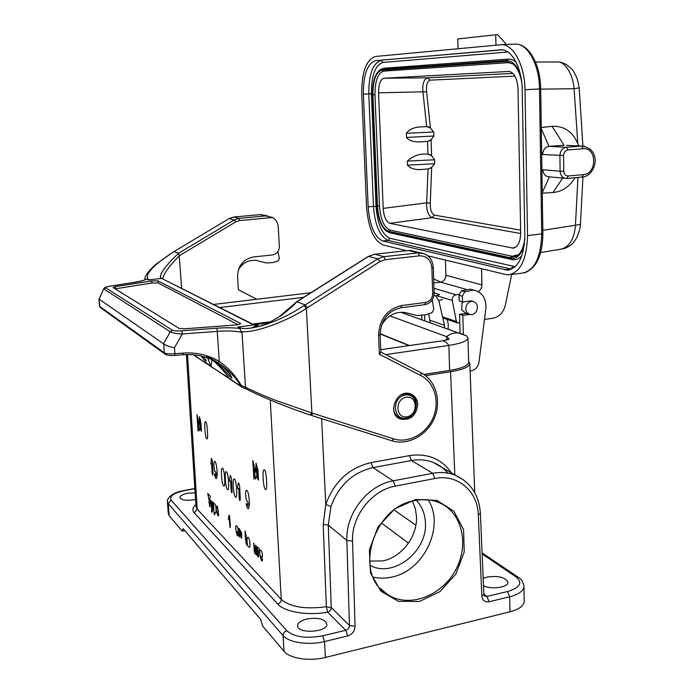 <?xml version="1.0" encoding="UTF-8"?>
<svg xmlns="http://www.w3.org/2000/svg" width="694" height="694" viewBox="0 0 694 694"><rect width="100%" height="100%" fill="white"/><g stroke="black" fill="none" stroke-linecap="round" stroke-linejoin="round"><path stroke-width="1.04" d="M240.332 323.326L240.61 323.647C240.324 324.263 238.649 324.714 235.596 325L184.378 328.817L179.104 328.427L113.105 287.585L115.36 286.648L151.726 280.923L158.015 280.888L240.332 323.326L240.376 323.968M115.161 288.851L151.891 283.022L158.171 282.987L238.111 324.679M380.833 352.326L379.375 354.27L420.972 375.636C434.67 382.594 440.074 401.826 433.099 417.831C426.298 433.906 408.454 443.613 393.767 438.903L313.003 413.372L311.068 415.324M313.003 413.372L311.901 412.999L309.923 414.934C288.192 407.699 259.981 396.291 246.717 389.187M241.113 331.506L242.006 332.391L245.476 387.2C252.46 390.817 262.349 395.138 275.162 400.169L311.91 412.999L306.366 308.405C285.39 322.155 253.232 333.58 241.113 331.506L239.89 328.479L237.895 327.013C241.044 328.756 246.379 328.956 253.891 327.603L259.729 326.275C266.435 324.48 273.722 321.773 281.582 318.138C286.24 315.874 290.387 314.226 304.059 305.646L305.169 304.926L296.841 301.699M175.035 355.363L183.337 354.721C192.646 354.053 201.564 355.432 210.091 358.841L218.046 362.823C227.623 368.982 235.318 376.842 241.13 386.402L241.339 385.621L245.476 387.2L246.691 389.178M173.986 251.575L178.54 253.301L179.26 255.774L181.628 288.426M178.54 253.301L234.13 219.963L238.918 218.384L265.62 215.912L272.655 217.491C276.03 219.616 277.895 222.765 278.242 226.947L279.344 246.301C279.162 251.115 276.828 254.004 272.343 254.958L253.553 256.945C243.264 259.131 237.938 265.698 237.574 276.637L238.406 289.823L256.867 299.244M207.61 356.065C216.207 361.73 223.546 368.488 229.636 376.339L231.779 378.291C231.996 377.64 231.102 375.957 229.072 373.242C223.043 365.833 215.539 360.264 206.56 356.551M203.004 356.499L206.491 360.62M218.046 362.823L219.278 361.461L217.248 331.359L182.227 333.988C176.319 333.693 172.346 332.964 170.299 331.784L172.433 330.257C174.177 330.951 177.36 331.125 181.993 330.795L216.944 328.184C225.819 327.551 233.47 327.646 239.89 328.479M163.663 343.877L99.095 299.149L99.719 306.427L164.339 352.804L163.663 343.877C165.441 345.378 169.041 346.679 174.454 347.763L174.897 353.723L183.216 353.081C196.263 352.179 208.287 354.972 219.278 361.461C228.439 367.846 235.795 375.896 241.339 385.621M99.164 299.183L103.692 288.765L99.095 299.149M211.956 359.639L210.985 366.423L229.306 378.629M207.706 357.939L210.941 366.519L228.916 378.135C223.19 369.633 215.955 362.233 207.194 355.927M193.609 354.851L207.038 363.795M193.4 354.825L207.506 364.229L201.191 356.057M241.13 386.402L228.916 378.135M173.144 252.104L156.879 263.555C153.383 266.244 143.884 275.431 144.925 279.595L144.933 279.734M228.899 218.705L173.292 252.017L229.081 218.601L233.826 217.04L238.918 218.384L239.69 220.562L235.691 221.889L179.26 255.774M178.488 253.414L170.603 261.135L164.66 268.17C161.39 272.595 160.002 275.839 160.479 277.912L161.303 278.468L148.533 279.873L146.434 279.083L145.22 279.578M148.533 279.873C144.04 275.067 152.29 265.776 173.292 252.017L173.283 252.017M109.756 286.232L110.103 286.18C106.815 286.7 105.332 287.238 105.653 287.776L172.433 330.257M163.541 343.782L170.299 331.784L103.9 288.99L105.653 287.776M174.454 347.763L182.227 333.988L181.993 330.795M417.753 404.567C417.328 399.076 414.769 395.476 410.067 393.767C396.066 388.779 386.523 414.891 400.776 419.167C410.648 420.451 416.313 415.576 417.753 404.567M297.058 301.621L368.592 256.39L377.753 258.871L305.169 304.926L307.433 307.694L380.069 261.525L385.231 259.677L419.454 255.843C426.758 255.843 430.896 259.825 431.868 267.771L432.709 293.614C432.44 298.437 430.159 301.37 425.856 302.402L401.878 305.49C387.2 309.004 379.436 318.91 378.586 335.211L379.375 354.27M304.067 305.655L306.375 308.405L307.433 307.694M255.496 325.417L258.463 325.425L255.062 325.321M237.895 327.013L253.7 324.974L162.309 278.719M296.85 301.69C295.765 303.46 283.768 314.408 278.745 317.071L296.841 301.664M296.598 301.743L368.332 256.398L374.699 254.221L408.792 250.465L413.728 251.202M241.321 386.645L242.7 387.668M162.648 278.893C163.645 273.757 169.18 266.071 179.269 255.852M160.479 277.912L162.023 278.554M255.678 326.076L255.869 326.822L254.889 326.319M256.129 326.909L256.008 325.972M238.415 269.766C242.787 262.636 248.868 259.547 256.667 260.502L266.201 262.939L272.855 262.566L277.973 261.031L279.352 258.688L277.99 251.384M381.396 325.365C387.165 315.701 395.025 311.406 404.949 312.491L417.007 315.51L425.457 314.842L431.98 312.673L433.802 309.524L432.284 299.834M459.064 294.412L456.027 294.794C453.338 295.531 452.098 297.422 452.306 300.45L456.34 321.487L457.745 323.014L459.801 322.823M484.481 319.413L492.688 318.286C499.003 316.993 503.167 312.847 505.18 305.837L511.695 274.416M433.802 282.97L440.534 282.146C443.891 281.365 445.678 279.075 445.895 275.284L445.427 260.137M481.549 268.925L481.948 284.93C481.888 287.932 480.638 290.153 478.218 291.601M541.294 128.702L548.997 146.365C545.102 147.145 542.994 149.861 542.673 154.51L541.65 152.255M541.277 127.496L552.112 126.325C563.979 125.788 572.55 131.548 577.807 143.606L578.657 145.94M552.112 126.325L564.014 145.22L549.032 146.365L566.399 147.258L581.641 146.078L566.599 145.35M575.04 177.699C569.47 186.747 562.123 191.683 553.005 192.516L542.266 193.175M542.257 192.646L549.44 176.849M541.945 171.878L542.899 169.77C543.324 174.211 545.432 176.562 549.197 176.823L565.029 178.306M363.387 94.202C363.283 74.648 367.334 63.466 375.549 60.656L501.944 49.742C512.432 50.306 522.053 68.862 522.218 89.83L524.829 235.119C524.126 256.927 518.192 268.587 507.01 270.096L382.828 241C374.569 237.166 369.685 225.802 368.167 206.907L363.387 94.202L368.783 93.916L373.459 206.413L368.167 206.907M518.002 88.763C517.351 78.743 514.445 72.965 509.283 71.413L384.068 78.222C380.416 79.324 378.586 84.191 378.568 92.84L383.201 208.382C383.895 216.754 386.072 221.733 389.742 223.312L513.005 248.114C517.871 247.238 520.422 242.145 520.682 232.837L518.002 88.763M430.61 154.857L428.285 154.233L431.625 155.673L431.104 139.737L433.889 135.989L433.637 131.999L406.354 133.317L406.519 137.429L433.889 135.989M430.644 168.13L428.597 168.859L431.685 167.349L434.652 163.758L407.499 165.163C413.572 171.947 424.225 168.937 428.051 168.937L426.663 202.848C426.42 210.768 428.259 215.721 432.18 217.699L434.427 215.131C431.547 213.691 430.159 209.701 430.263 203.151L426.663 202.848L383.201 208.382M430.263 203.151L431.685 167.349M428.051 168.937L428.597 168.859M434.652 163.758L434.644 159.793L431.625 155.673M428.285 154.233L427.964 154.242C420.469 153.27 413.607 155.56 407.369 161.086L407.499 165.163M407.369 161.086L434.644 159.793M406.519 137.429C411.048 143.823 423.444 141.576 427.539 141.359L431.104 139.737M427.86 141.324L430.15 140.526M433.637 131.999L430.419 128L426.663 126.594C422.854 127.123 411.924 125.64 406.354 133.317M429.317 127.184L427.209 126.603M378.568 92.84L426.619 91.729C426.047 85.223 427.2 81.363 430.098 80.157L427.643 77.823C423.774 79.263 422.221 84.061 422.984 92.224L426.663 126.594M430.419 128L426.619 91.729M518.661 254.689L512.077 256.251L390.011 230.113C384.086 227.511 380.581 219.486 379.497 206.031L374.977 94.714C374.951 80.825 377.892 72.948 383.791 71.1L508.199 62.66L512.849 63.761M387.729 231.77L390.123 232.846L512.146 259.565C515.737 260.302 518.991 258.975 521.905 255.583M516.223 62.486C513.638 60.066 510.94 58.955 508.129 59.137L383.678 68.22L380.329 69.738M427.929 255.878L507.522 274.928C520.066 273.245 526.737 260.137 527.544 235.604L524.994 89.752C524.82 66.138 513.976 45.266 502.204 44.616L375.385 56.483C366.154 59.727 361.609 72.315 361.748 94.245L366.536 206.612C368.236 227.788 373.719 240.566 382.984 244.939L406.649 250.699M506.412 44.459L497.693 34.7L495.716 34.769L495.941 44.98M458.057 48.597L457.788 38.968L495.716 34.769M535.473 62.026L558.392 62C559.902 61.913 562.374 62.651 565.81 64.221C570.65 67.76 573.348 70.38 573.912 72.098C575.881 75.837 577.365 76.913 579.178 87.834L574.085 88.719C573.218 76.427 566.313 62.425 558.392 62L557.664 62M561.038 249.163C569.531 246.812 574.328 238.831 575.447 225.238L580.427 224.448L582.969 176.961M463.21 301.881L461.996 303.556L461.666 309.862L465.544 313.055L468.953 314.139M466.62 304.97C468.172 302.341 470.272 301.153 472.918 301.413C477.125 302.914 478.348 306.106 476.578 310.981C475 313.653 472.866 314.833 470.176 314.529C466.047 312.985 464.859 309.793 466.62 304.97M267.745 322.901L253.813 324.705M373.077 577.078C379.124 578.501 385.344 578.501 391.746 577.078C424.051 570.945 445.149 526.104 428.224 499.862M369.841 565.228C393.116 578.553 427.582 551.652 425.396 522.712C424.988 513.734 421.969 506.247 416.331 500.27M408.974 345.612L380.112 333.927M454.83 474.939L450.579 371.724L425.465 375.627M450.579 371.724C462.872 369.659 469.283 366.961 469.821 363.63L468.606 361.383M524.222 600.813L524.23 601.212C523.849 605.81 519.103 609.341 509.986 611.787L325.382 657.461C309.654 661.564 289.589 658.476 284.011 651.302L283.074 635.6L168.243 503.688L169.171 515.729L182.253 531.17L184.856 530.667M169.171 515.729L168.33 513.734L167.419 501.97M306.774 618.987C300.936 620.497 297.865 622.718 297.57 625.65C296.919 634.143 327.768 632.451 326.883 624.036C324.835 618.953 318.13 617.27 306.774 618.987M195.083 492.723L187.866 493.208C182.817 494.241 180.154 495.663 179.867 497.494C181.524 500.313 186.738 500.981 195.508 499.498M182.253 531.17L183.095 528.611L260.658 619.412L262.644 626.075L284.011 651.302M415.81 499.463L436.925 500.391L453.911 511.226L463.583 529.635L464.225 551.99L455.828 574.042L439.953 591.652L419.549 601.438L398.469 601.36L380.876 591.193L370.414 572.767L369.39 549.726L378.109 526.833L394.756 508.858L415.81 499.463M483.492 585.701C491.057 589.839 508.476 587.376 507.93 582.283C505.501 577.287 498.526 575.543 487.006 577.07L483.18 578.406M186.408 354.608L195.942 506.334L197.217 509.162L281.27 599.425C290.318 607.068 305.343 609.497 326.345 606.73L323.204 524.421L325.729 504.451L330.951 506.499L328.253 525.08L331.255 607.562L349.455 625.476L346.861 540.444L328.253 525.08L323.204 524.421M447.942 473.143C444.021 468.476 439.267 464.971 433.672 462.646L442.208 467.609M433.62 462.629C426.697 459.827 419.297 459.133 411.421 460.53L373.008 467.626C352.786 472.371 338.767 485.332 330.951 506.499M194.832 488.723L185.263 490.458C173.752 492.931 169.024 496.149 171.088 500.114L286.787 630.733C294.377 637.144 306.34 638.836 322.684 635.817L345.768 630.282L327.681 612.195L326.345 606.73L331.255 607.562C331.116 609.905 329.919 611.449 327.681 612.195C307.598 615.864 284.462 611.926 277.73 604.006L194.285 512.84C192.038 510.229 192.55 507.488 195.829 504.633M415.142 500.495C372.947 506.585 352.882 574.701 387.287 594.368C408.115 608.308 440.49 596.805 454.848 571.379C469.604 546.169 462.907 513.421 440.187 503.133C432.501 499.654 424.155 498.778 415.142 500.495M412.409 501.12L415.307 508.485L416.495 516.588C417.58 536.202 401.817 557.143 382.914 560.908L369.451 561.108M449.113 339.227L448.671 339.409M447.205 319.448L448.263 324.055L448.151 328.991M444.533 327.707L444.481 325.321L438.834 300.676L435.815 295.922L433.993 295.366M430.254 322.675L428.675 313.775M421.761 315.649L421.909 319.726M434.505 279.144L433.672 278.832M473.698 290.083L464.815 291.732L462.308 296.225L462.464 301.977L459.176 300.979L459.012 295.262L461.51 290.795L470.359 289.155L473.698 290.083C482.347 292.278 486.407 298.455 485.878 308.639L478.929 362.389C478.045 366.935 475.572 369.694 471.512 370.665L470.098 370.882M469.777 314.443L462.846 315.38L463.375 334.282M462.464 301.977L470.315 300.953L473.438 301.526M470.359 289.155L473.664 290.075M462.846 315.38L459.558 314.321L466.55 313.376M459.558 314.321L460.096 333.181M440.933 282.085L433.672 279.04M424.797 320.749L424.607 315.102L424.797 320.749M444.481 325.321L430.202 320.333M435.815 295.922L439.58 294.542L434.123 292.894M303.538 297.353L219.694 307.555M270.287 321.79L252.555 324.072M447.196 339.869L448.645 338.368L446.546 336.625L389.889 315.891M409.443 345.543L380.112 333.684M423.808 374.43L449.617 370.44C461.744 368.401 468.077 365.755 468.632 362.485L468.632 362.225M449.617 370.44L448.862 345.412C461.033 343.495 467.4 341.04 467.964 338.039L466.62 335.887L459.949 333.146C455.247 332.305 450.779 333.458 446.546 336.625L446.65 340.008M441.141 340.997L442.39 340.815C444.602 340.884 446.763 342.411 448.862 345.412L385.734 354.599M406.216 397.246C417.684 395.32 418.369 414.934 406.944 416.756C395.467 418.82 394.678 399.015 406.216 397.246M199.412 416.669L200.913 422.507L201.46 431.33L200.67 429.898L200.124 421.084L200.098 428.241L199.187 430.748L198.128 421.718L198.076 431.043L196.949 414.639L199.412 424.841L199.412 416.669M207.706 493.46L210.429 496.427C209.944 497.858 209.328 498.778 209.952 504.113C210.377 510.506 208.868 503.827 209.068 500.174L207.706 493.46M205.667 421.735C207.142 421.353 208.391 439.241 207.046 438.877C206.101 439.102 205.372 435.763 204.851 428.849C204.583 423.652 204.851 421.284 205.667 421.735M212.078 506.941C212.156 504.078 212.321 499.376 212.902 503.419C212.52 506.689 213.075 513.465 211.462 511.99C211.904 510.229 211.627 506.533 210.638 500.921C210.907 498.014 211.609 503.592 212.078 506.941M211.436 458.3C212.234 459.975 212.633 462.794 212.633 466.75C212.954 470.697 213.362 478.331 212.182 473.213C211.783 469.899 211.982 461.042 210.907 464L211.436 458.3M215.608 505.562C216.285 509.665 216.276 512.163 215.591 513.057L214.628 512.562C214.862 515.174 214.672 515.555 214.073 513.707L213.466 502.43C214.09 505.492 214.576 502.074 215.608 505.562M217.361 506.186L218.532 512.441C216.641 509.96 217.829 515.113 218.749 513.812C218.532 521.68 214.698 504.469 217.361 506.186M214.958 461.475C216.086 462.681 216.84 466.68 217.222 473.473C216.866 479.806 215.964 480.205 214.507 474.67C214.81 473.247 215.296 473.698 215.964 476.032C216.32 473.013 215.981 471.564 214.949 471.694C213.561 467.73 213.457 460.703 214.958 461.475M222.574 468.355C224.396 468.381 225.671 486.789 224.023 486.034C222.861 486 222.011 482.425 221.473 475.312C221.221 470.003 221.594 467.687 222.574 468.355M228.439 519.346C228.404 517.151 228.742 515.781 229.462 515.252L230.33 525.046C229.896 534.527 229.723 515.269 228.439 519.346M226.452 471.859C228.309 471.894 229.584 490.476 227.901 489.704C226.712 489.652 225.854 486.034 225.316 478.851C225.064 473.508 225.446 471.174 226.452 471.859M230.451 475.477C231.328 477.264 231.753 480.222 231.727 484.343C232.048 488.489 232.455 496.462 231.18 491.066C230.764 487.587 231.041 478.366 229.835 481.384C229.298 479.814 229.506 477.845 230.451 475.477M236.784 525.826C237.947 527.83 238.363 530.025 238.042 532.419C235.96 529.722 237.244 535.161 238.268 533.86C237.973 542.049 233.843 523.875 236.784 525.826M234.425 479.06C236.368 479.138 237.652 498.066 235.899 497.242C234.659 497.173 233.774 493.477 233.227 486.156C232.984 480.708 233.384 478.348 234.425 479.06M241.451 532.55C242.293 539.646 240.835 540.357 240.792 533.174C240.029 529.626 239.742 530.494 239.916 535.777C239.413 540.886 238.753 530.485 238.944 528.212L241.451 532.55M238.597 482.824C239.499 484.664 239.933 487.682 239.898 491.881C240.228 496.097 240.627 504.226 239.309 498.708C238.883 495.152 239.204 485.774 237.929 488.828C237.374 487.214 237.6 485.219 238.597 482.824M245.112 531.005C246.144 534.501 246.648 539.177 246.63 545.05C245.607 541.554 245.095 536.87 245.112 531.005M249.441 539.975C250.534 546.56 250.1 548.711 248.131 546.421C246.153 543.02 247.047 532.315 249.441 539.975M246.908 490.328C248.226 491.725 249.068 496.071 249.441 503.384C248.955 510.133 247.879 510.48 246.223 504.417C246.604 502.916 247.168 503.445 247.923 506.004C248.383 502.812 248.001 501.224 246.778 501.268C245.182 496.904 245.147 489.365 246.908 490.328M255.687 545.154C256.572 546.855 256.98 549.57 256.91 553.309C256.927 555.556 256.676 555.703 256.155 553.743C255.592 554.532 254.993 553.986 254.36 552.086L253.7 543.142L255.765 552.598L255.687 545.154M258.81 548.095C259.469 549.579 259.521 550.385 258.957 550.507C258.628 550.038 258.446 550.594 258.428 552.172C258.688 556.822 258.498 558.21 257.847 556.319L257.344 546.95L258.81 548.095M256.051 463.158L257.934 470.012L258.472 480.101L257.439 478.339L256.901 468.268L256.711 476.379L255.427 479.06L254.212 468.676L253.935 479.207L252.781 460.478L255.86 472.406L256.051 463.158M260.927 550.238C262.219 552.424 262.67 554.766 262.289 557.256C259.964 554.272 261.36 560.084 262.532 558.783C262.141 567.362 257.621 547.982 260.927 550.238M264.353 469.899C266.357 469.708 267.641 490.224 265.828 489.582C264.544 489.678 263.633 485.765 263.087 477.836C262.853 471.903 263.269 469.257 264.353 469.899M115.542 288.791L115.36 286.648M151.891 283.022L151.726 280.923M158.171 282.987L158.015 280.888M235.691 221.889L234.13 219.963L228.977 218.601L233.791 217.031L260.25 214.611L265.62 215.912M272.655 217.491L239.69 220.562M265.238 215.366L260.207 214.602L267.719 215.964M230.33 374.951L229.636 376.339M210.161 358.867C201.616 355.449 192.68 354.079 183.337 354.764L183.216 353.081M164.339 352.804C166.04 353.758 169.562 354.061 174.897 353.723L175.035 355.415C170.932 355.779 167.766 355.475 165.528 354.478L164.339 352.804M98.921 299.088L99.52 306.123L100.691 307.798M216.944 328.184L217.248 331.359C227.797 330.639 236.047 330.977 242.006 332.391M210.707 366.007L206.665 363.326M260.103 214.62L233.687 217.048M134.471 282.354L110.103 286.18M146.434 279.083C144.838 280.237 140.969 281.304 134.818 282.302M368.254 256.442L374.604 254.204L383.947 256.659L377.753 258.871L380.069 261.525M408.436 250.525L418.126 252.876L383.947 256.659L385.231 259.677M408.792 250.456L374.344 254.264M424.476 253.787L418.126 252.876L419.454 255.843M425.049 304.631C430.792 303.209 433.828 299.383 434.132 293.154L433.299 267.355L431.868 267.771M434.132 293.154L432.709 293.614M424.711 304.623L425.856 302.402M400.776 307.728L401.878 305.49M380.867 352.326L380.139 334.638L378.586 335.211M420.972 375.636L421.05 372.791L380.859 352.084L421.05 372.791C435.945 380.468 441.714 401.115 434.323 418.187C427.114 435.338 407.985 445.843 391.928 440.794M393.767 438.903L391.737 440.733L311.25 415.368M241.573 387.044L238.398 384.45M442.538 316.846L456.34 321.487M436.561 295.644L452.306 300.45M433.976 288.305L456.027 294.794M465.839 289.259L440.534 282.146M445.895 275.284L481.948 284.93M563.771 171.166C564.075 174.289 565.549 175.894 568.204 175.972L583.394 174.636C597.204 174.055 597.048 147.093 583.177 148.759L567.918 149.947C565.263 150.468 563.814 152.333 563.589 155.525L563.771 171.166L560.101 171.227L559.911 155.603C560.249 150.841 562.409 148.056 566.373 147.258L567.918 149.947M542.673 154.51L563.589 155.525M582.188 177.065C595.851 176.389 603.025 148.88 581.65 146.078L584.443 146.234M562.643 178.08L553.005 192.516M567.015 178.41L581.962 177.083L567.059 178.401M566.495 178.445L566.495 178.445C562.661 178.185 560.526 175.773 560.101 171.227L542.899 169.77M566.798 178.427L568.204 175.972M581.962 177.083L583.394 174.636M581.65 146.078L583.177 148.759M383.01 62.425L381.093 60.43C372.799 63.232 368.705 74.397 368.783 93.916L371.411 93.794C371.351 75.481 375.22 65.028 383.01 62.425L507.843 52.007M502.534 49.821L375.549 60.656M515.217 266.669L389.907 238.276C382.082 234.728 377.467 224.101 376.053 206.396L373.459 206.413C374.968 225.272 379.878 236.611 388.198 240.428L382.828 241M389.907 238.276L388.198 240.428L510.879 269.038L504.625 269.793M512.918 266.401L510.879 269.038L511.495 269.168M499.949 49.734L500.981 49.69M508.381 71.378L508.832 71.369M512.935 73.408L427.643 77.823L384.068 78.222M389.742 223.312L432.18 217.699L520.682 233.531M515.217 247.489L511.92 248.027M520.63 230.13L434.427 215.131M427.539 141.359L427.964 154.242M430.098 80.157L514.957 76.106M508.199 62.66L506.238 61.419L382.09 70.094C375.94 72.046 372.878 80.287 372.912 94.809L377.467 206.109C378.603 220.163 382.255 228.569 388.44 231.302L510.229 257.717L512.077 256.251M524.43 244.002C521.55 254.629 516.822 259.478 510.246 258.541L388.467 231.987L388.44 231.302L390.011 230.113M390.123 232.846L386.341 231.041C380.997 226.574 377.926 218.254 377.111 206.083L372.548 94.818L377.111 206.083L379.497 206.031M372.617 94.818C372.435 82.36 374.821 74.137 379.774 70.146C374.743 74.215 372.34 82.439 372.548 94.818L374.977 94.714M381.284 69.036L379.774 70.146L382.064 69.374L382.09 70.094L383.791 71.1M521.558 81.007C519.91 73.234 517.117 67.578 513.196 64.056L506.238 61.419L506.221 60.543C512.224 60.482 516.995 65.34 520.526 75.099M512.146 259.565L510.246 258.541L510.229 257.717L517.195 256.025C521.151 252.824 523.684 247.185 524.794 239.092M386.341 231.041C381.084 226.634 378.03 218.324 377.18 206.101M383.678 68.22L382.064 69.374L506.221 60.543L508.129 59.137M376.053 206.396L371.411 93.794M510.645 274.546L521.289 273.236C534.024 271.528 540.834 258.472 541.719 234.06L539.498 88.962C539.385 65.47 528.438 44.72 516.483 44.086L514.662 44.156M502.204 44.616L516.483 44.086C529.956 44.937 540.505 65.852 540.687 88.875L524.994 89.752M540.687 88.875L542.881 233.757L527.544 235.604M577.807 143.606L574.085 88.719L540.695 89.144M542.829 230.321L575.447 225.238L577.981 177.438M321.643 418.656L325.729 504.451C334.17 481.627 349.299 467.678 371.108 462.603L373.008 467.626L393.203 480.829L432.735 473.299L411.421 460.53L409.451 455.594C427.521 453.009 441.575 458.829 451.603 473.065M371.108 462.603L409.451 455.594M509.986 611.787L509.665 596.779L489.088 601.759C484.863 602.34 482.451 600.423 481.836 595.999L478.322 514.835C477.776 491.152 457.554 473.698 434.843 478.504L395.242 486.138C371.871 490.059 351.277 516.353 352.535 541.138L355.059 626.309C354.755 631.158 352.292 634.377 347.668 635.956L324.54 641.551L325.382 657.461M483.857 594.194L486.928 596.45L507.47 591.522C520.162 587.644 523.007 582.752 515.998 576.861L482.13 553.942M187.536 354.591L197.217 509.162L194.285 512.84M277.73 604.006C279.986 603.268 281.165 601.741 281.27 599.425L270.252 400.013M322.684 635.817L324.54 641.551C308.761 645.567 288.661 642.583 283.074 635.6C283.169 633.154 284.41 631.531 286.787 630.733M523.944 586.048L523.953 586.456C523.562 590.932 518.8 594.376 509.665 596.779L507.47 591.522M171.088 500.114L168.243 503.688L167.401 501.753C166.89 500.365 168.555 493.087 185.02 490.32L185.263 490.458M434.843 478.504L432.735 473.299C440.829 471.807 448.419 472.484 455.507 475.329L463.948 480.153M352.535 541.138L346.861 540.444C345.465 513.551 367.846 485.028 393.203 480.829L395.242 486.138M347.668 635.956L345.768 630.282C348.076 629.501 349.308 627.896 349.455 625.476L355.059 626.309M484.334 595.868L486.928 596.45L489.088 601.759M518.418 577.399L515.998 576.861M481.836 595.999L483.865 594.394M478.322 514.835L480.387 513.43M408.48 543.107L381.362 522.946M394.209 509.986L415.88 525.237M442.599 299.288L438.834 300.676M464.815 291.732L461.51 290.795M462.308 296.225L459.012 295.262M400.568 395.207L404.437 393.845L409.035 394.14L411.646 395.398M407.352 393.316L409.035 394.14C423.505 398.165 414.197 423.583 400.299 418.014C396.482 416.504 394.227 413.529 393.541 409.07M405.305 395.007C418.89 392.743 419.697 415.958 406.172 418.118C392.578 420.573 391.624 397.098 405.305 395.007M100.144 307.407L99.528 306.175M100.708 307.806L164.834 353.983M145.497 279.283L145.549 279.3C145.367 279.942 141.75 280.94 134.697 282.293L109.982 286.162L105.063 287.437L103.692 288.765M254.195 327.551L259.729 326.275M253.891 327.603L252.425 327.481L257.778 325.477M259.651 326.293L268.231 323.118L278.745 317.071M433.299 267.355C432.483 258.983 428.207 254.143 420.46 252.824L410.258 250.361M401.106 307.737L424.875 304.649M380.139 334.638C380.98 319.865 387.92 310.903 400.941 307.754M391.737 440.733L311.207 415.368M397.992 417.667L400.776 419.167M242.753 387.677L246.292 388.97M238.875 385.118L229.818 379.08M210.898 366.467L207.515 364.211M254.446 325.018L161.91 278.52M255.175 325.356L254.334 324.992M457.337 322.875L442.798 317.956M566.408 147.258L548.997 146.365M507.01 270.096L509.795 269.758M513.039 248.114L514.133 247.94M518.591 254.767L517.195 256.025C521.22 252.79 523.753 246.934 524.811 238.467M513.196 64.056C517.221 67.682 520.049 73.625 521.671 81.866M542.881 233.757C542.517 255.513 536.332 268.552 524.334 272.881M582.908 146.07L579.178 87.834M580.436 224.448C580.574 226.053 578.909 234.546 575.369 239.838C572.498 244.453 568.351 247.472 562.938 248.868M561.151 249.163L540.678 252.529M472.918 301.413L471.235 300.91M474.748 492.705L469.821 363.63M482.087 552.875L517.932 577.07C521.272 578.822 523.276 581.954 523.953 586.456L524.23 601.212M484.308 595.842L484.776 596.181L483.865 594.454L480.395 513.491C479.12 495.221 470.827 482.504 455.507 475.329L433.655 462.646M194.823 488.55L185.02 490.32M416.478 516.215L416.513 518.904M380.095 588.165L387.287 594.368M434.401 279.127L433.672 278.919M310.834 292.738L213.535 304.458M466.62 335.887L400.664 312.239M468.632 362.485L467.964 338.039M380.754 349.663L442.39 340.815L447.899 339.435M396.022 415.715L397.679 416.608"/></g></svg>

